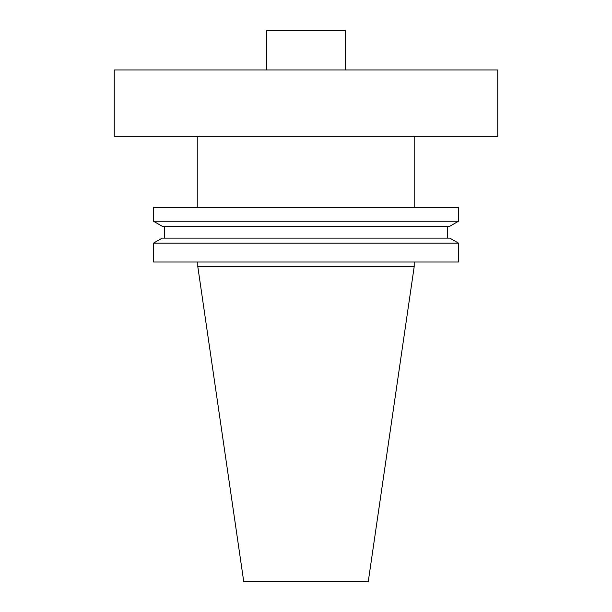 <?xml version="1.0" encoding="UTF-8"?>
<svg xmlns="http://www.w3.org/2000/svg" width="612" height="612" viewBox="0 0 612 612"><rect width="100%" height="100%" fill="white"/><g stroke="black" fill="none" stroke-linecap="round" stroke-linejoin="round"><path stroke-width="0.92" d="M497.755 69.944L114.245 69.944L114.245 136.545L497.755 136.545L497.755 69.944M197.806 262.012L197.806 266.656L414.194 266.656L414.194 262.012M458.464 243.109L153.535 243.109L153.535 262.012L458.464 262.012L458.464 243.109L449.866 238.145L162.134 238.145L153.535 243.109M164.597 226.218L164.597 238.145M447.403 226.218L447.403 238.145M449.866 226.218L162.134 226.218L153.535 221.253L458.464 221.253L449.866 226.218M458.464 221.253L458.464 207.644L153.535 207.644L153.535 221.253M197.806 136.545L197.806 207.644M414.194 136.545L414.194 207.644M414.194 266.656L368.294 581.4L243.706 581.4L197.806 266.656M345.344 69.944L345.344 30.6L266.656 30.6L266.656 69.944"/></g></svg>
